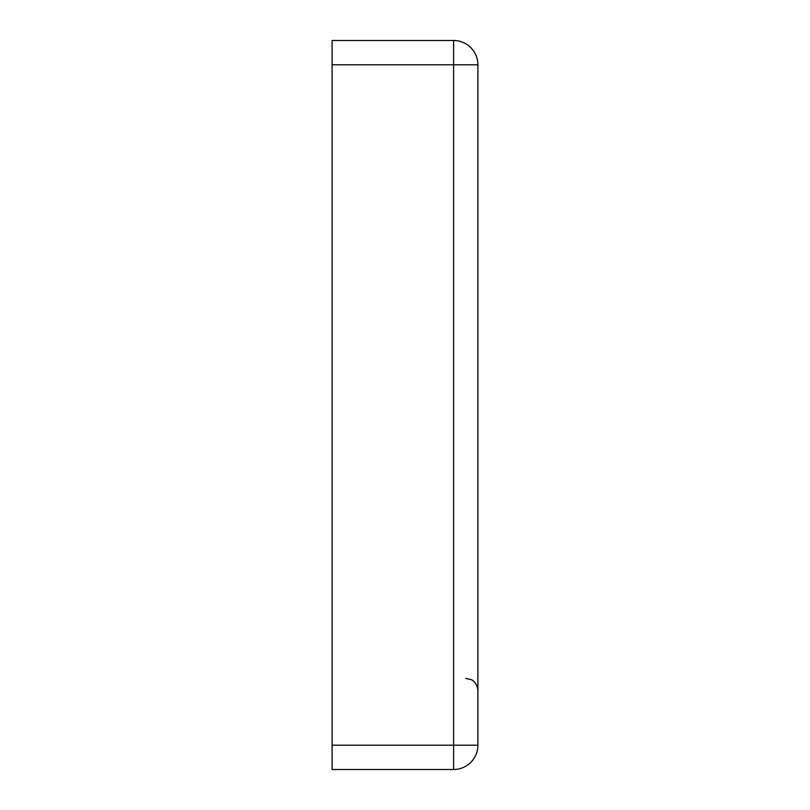 <?xml version="1.0" encoding="UTF-8"?>
<svg xmlns="http://www.w3.org/2000/svg" width="810" height="810" viewBox="0 0 810 810"><rect width="100%" height="100%" fill="white"/><g stroke="black" fill="none" stroke-linecap="round" stroke-linejoin="round"><path stroke-width="1.21" d="M453.6 769.5L332.1 769.5L332.1 745.2L453.6 745.2L453.6 769.5A24.3 24.3 0 0 0 477.9 745.2L477.9 64.8L453.6 64.8L453.6 745.2L477.9 745.2M477.9 315.09L477.9 494.91M332.1 745.2L332.1 64.8L453.6 64.8L453.6 40.5A24.3 24.3 0 0 1 477.9 64.8M453.6 40.5L332.1 40.5L332.1 64.8M465.75 678.375L471.096 679.61C470.934 679.357 477.13 681.929 477.9 690.525"/></g></svg>
